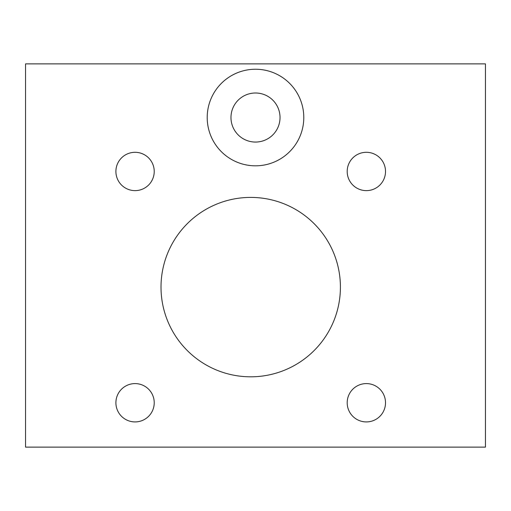 <?xml version="1.0" encoding="UTF-8"?>
<svg xmlns="http://www.w3.org/2000/svg" width="511" height="511" viewBox="0 0 511 511"><rect width="100%" height="100%" fill="white"/><g stroke="black" fill="none" stroke-linecap="round" stroke-linejoin="round"><path stroke-width="0.77" d="M207.21 117.53A48.289 48.289 0 0 0 255.5 165.82A48.289 48.289 0 0 0 303.79 117.53A48.289 48.289 0 0 0 255.5 69.241A48.289 48.289 0 0 0 207.21 117.53M230.972 117.53A24.528 24.528 0 0 0 255.5 142.058A24.528 24.528 0 0 0 280.028 117.53A24.528 24.528 0 0 0 255.5 93.002A24.528 24.528 0 0 0 230.972 117.53M115.901 171.466A19.163 19.163 0 0 0 135.064 190.629A19.163 19.163 0 0 0 154.226 171.466A19.163 19.163 0 0 0 135.064 152.304A19.163 19.163 0 0 0 115.901 171.466M347.193 171.466A19.163 19.163 0 0 0 366.355 190.629A19.163 19.163 0 0 0 385.518 171.466A19.163 19.163 0 0 0 366.355 152.304A19.163 19.163 0 0 0 347.193 171.466M347.193 402.757A19.163 19.163 0 0 0 366.355 421.92A19.163 19.163 0 0 0 385.518 402.757A19.163 19.163 0 0 0 366.355 383.595A19.163 19.163 0 0 0 347.193 402.757M115.901 402.757A19.163 19.163 0 0 0 135.064 421.92A19.163 19.163 0 0 0 154.226 402.757A19.163 19.163 0 0 0 135.064 383.595A19.163 19.163 0 0 0 115.901 402.757M161.01 287.112A89.706 89.706 0 0 0 250.709 376.811A89.706 89.706 0 0 0 340.415 287.112A89.706 89.706 0 0 0 250.709 197.406A89.706 89.706 0 0 0 161.01 287.112M25.55 63.875L25.55 447.125L485.45 447.125L485.45 63.875L25.55 63.875"/></g></svg>
